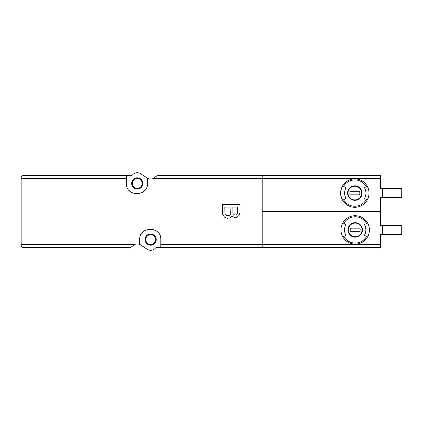 <?xml version="1.0" encoding="UTF-8"?>
<svg xmlns="http://www.w3.org/2000/svg" width="423" height="423" viewBox="0 0 423 423"><rect width="100%" height="100%" fill="white"/><g stroke="black" fill="none" stroke-linecap="round" stroke-linejoin="round"><path stroke-width="0.63" d="M126.414 175.534L131.172 175.534A1.755 1.755 0 0 0 132.499 174.926A6.313 6.313 0 0 1 140.78 173.779L147.135 177.993A6.313 6.313 0 0 0 147.463 178.199L147.463 183.429C148.156 196.975 125.737 196.996 126.414 183.429L126.414 175.534L22.905 175.534C21.97 175.508 21.383 176.09 21.15 177.29L21.15 245.71C21.383 246.91 21.97 247.492 22.905 247.466L130.633 247.466L134.472 244.621C136.211 243.801 137.967 243.748 139.743 244.452L139.743 239.571C139.051 226.025 161.475 226.004 160.798 239.571L160.798 247.466L380.446 247.466L380.446 234.485L382.551 234.485L382.551 225.359L380.446 225.359L380.446 211.5L262.202 211.5M382.551 188.515L382.551 197.641L401.85 197.641L401.85 188.515L380.446 188.515L380.446 175.534L262.202 175.534L262.202 247.466M262.202 175.534L157.282 175.534L153.438 178.379C151.561 179.257 149.684 179.257 147.807 178.379L147.463 178.199M366.313 186.654L367.227 186.125C369.612 190.757 369.612 195.394 367.227 200.031A14.213 14.213 0 0 1 342.614 200.338A14.213 14.213 0 0 1 354.834 178.871A14.213 14.213 0 0 1 367.227 200.031A14.213 14.213 0 0 1 342.614 200.338L346.009 198.376C344.142 194.834 344.142 191.302 346.009 187.78L343.529 186.347A13.155 13.155 0 0 1 366.313 186.654L364.499 187.701C366.424 191.291 366.424 194.876 364.499 198.456L367.227 200.031M346.009 187.78L343.529 186.347M380.446 211.5L380.446 197.641L382.551 197.641M367.492 222.815A14.213 14.213 0 0 1 367.492 237.028L364.425 235.257A10.67 10.67 0 0 0 364.425 224.587L367.492 222.815A14.213 14.213 0 0 0 355.183 215.709A14.213 14.213 0 0 1 367.492 222.815M343.788 223.344L345.94 224.587A10.67 10.67 0 0 0 345.94 235.257L342.879 237.028A14.213 14.213 0 0 1 355.183 215.709A14.213 14.213 0 0 0 342.879 222.815L343.788 223.344A13.155 13.155 0 0 1 366.577 223.344M139.743 244.452A6.313 6.313 0 0 1 140.78 245.007L147.135 249.221A6.313 6.313 0 0 0 155.41 248.074A1.755 1.755 0 0 1 156.743 247.466L160.798 247.466M150.625 233.956A5.615 5.615 0 0 1 155.484 242.379A5.615 5.615 0 0 1 145.761 242.379A5.615 5.615 0 0 1 150.625 233.956M158.456 232.951A10.527 10.527 0 0 0 157.731 232.142M142.81 232.148A10.527 10.527 0 0 0 142.049 232.999M137.29 177.813A5.615 5.615 0 0 1 142.149 186.236A5.615 5.615 0 0 1 132.425 186.236A5.615 5.615 0 0 1 137.29 177.813M128.756 190.049A10.527 10.527 0 0 0 129.48 190.858M144.402 190.852A10.527 10.527 0 0 0 145.163 190.001M137.29 178.168A5.261 5.261 0 0 1 141.848 186.062A5.261 5.261 0 0 1 132.732 186.062A5.261 5.261 0 0 1 137.29 178.168M137.29 178.517A4.912 4.912 0 0 1 141.546 185.887A4.912 4.912 0 0 1 133.034 185.887A4.912 4.912 0 0 1 137.29 178.517M150.625 234.305A5.261 5.261 0 0 1 155.183 242.199A5.261 5.261 0 0 1 146.067 242.199A5.261 5.261 0 0 1 150.625 234.305M150.625 234.659A4.912 4.912 0 0 1 154.876 242.025A4.912 4.912 0 0 1 146.369 242.025A4.912 4.912 0 0 1 150.625 234.659M382.551 234.485L401.85 234.485L401.85 225.359L382.551 225.359M355.183 223.08A6.842 6.842 0 0 1 361.11 233.343A6.842 6.842 0 0 1 349.261 233.343A6.842 6.842 0 0 1 355.183 223.08A6.842 6.842 0 0 1 361.11 233.343A6.842 6.842 0 0 1 349.261 233.343A6.842 6.842 0 0 1 355.183 223.08A6.842 6.842 0 0 1 361.11 233.343A6.842 6.842 0 0 1 349.261 233.343A6.842 6.842 0 0 1 355.183 223.08M350.503 228.166A5.002 5.002 0 0 0 350.503 231.677L359.867 231.677A5.002 5.002 0 0 0 359.867 228.166L350.503 228.166M367.492 237.028A14.213 14.213 0 0 1 342.879 237.028A14.213 14.213 0 0 0 367.492 237.028M354.834 186.236A6.842 6.842 0 0 1 360.756 196.499A6.842 6.842 0 0 1 348.906 196.499A6.842 6.842 0 0 1 354.834 186.236A6.842 6.842 0 0 1 360.756 196.499A6.842 6.842 0 0 1 348.906 196.499A6.842 6.842 0 0 1 354.834 186.236A6.842 6.842 0 0 1 360.756 196.499A6.842 6.842 0 0 1 348.906 196.499A6.842 6.842 0 0 1 354.834 186.236M350.149 191.323A5.002 5.002 0 0 0 350.149 194.834L359.513 194.834A5.002 5.002 0 0 0 359.513 191.323L350.149 191.323M342.614 200.338L346.009 198.376M342.725 185.887A14.387 14.387 0 0 0 342.725 200.269M227.204 218.3L229.832 217.861L232.026 215.883L233.782 217.2L235.754 217.422L236.848 217.2L239.043 215.45L239.92 213.033L239.92 204.7L222.376 204.7L222.376 213.033L222.815 214.789L224.571 217.2L227.204 218.3M237.726 207.117L232.904 207.117L232.904 212.817L233.121 213.694L234.22 214.789L235.754 215.011L237.509 213.694L237.726 207.117M230.932 207.117L224.787 207.117L225.01 213.911L226.543 215.45L229.176 215.45L230.709 213.911L230.932 207.117M262.202 244.621L160.798 244.621M262.202 178.379L153.438 178.379M147.807 178.379L147.463 178.379M126.414 178.379L21.15 178.379M134.472 244.621L21.15 244.621M342.614 185.824A14.213 14.213 0 0 1 367.227 186.125M354.834 185.84A7.239 7.239 0 0 1 357.239 199.91A7.239 7.239 0 0 1 347.695 194.3A7.239 7.239 0 0 1 354.834 185.84M366.313 199.508A13.155 13.155 0 0 1 343.529 199.809M380.446 178.443L262.202 178.443M355.183 222.678A7.239 7.239 0 0 1 361.454 233.544A7.239 7.239 0 0 1 348.912 233.544A7.239 7.239 0 0 1 355.183 222.678M366.577 236.499A13.155 13.155 0 0 1 343.788 236.499M380.446 244.557L262.202 244.557M401.147 234.485L401.147 225.359M401.147 197.641L401.147 188.515"/></g></svg>
